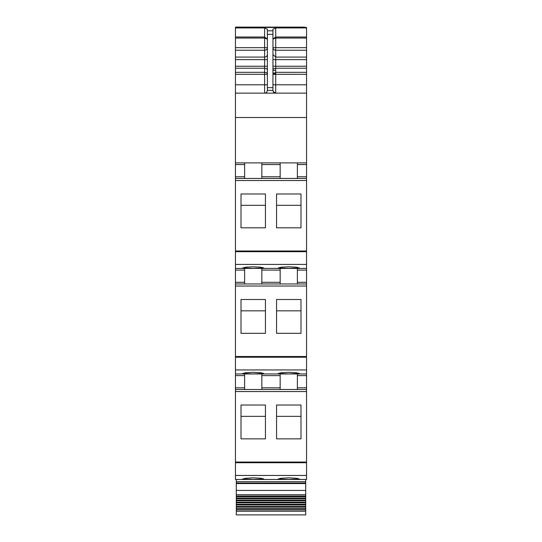 <?xml version="1.0" encoding="UTF-8"?>
<svg xmlns="http://www.w3.org/2000/svg" width="542" height="542" viewBox="0 0 542 542"><rect width="100%" height="100%" fill="white"/><g stroke="black" fill="none" stroke-linecap="round" stroke-linejoin="round"><path stroke-width="0.81" d="M235.452 475.463L235.452 479.467L306.548 479.467L306.548 389.495L235.452 389.495L235.452 475.463L306.548 475.463M244.618 373.946L244.618 387.828L235.452 387.828L235.452 389.495L306.548 389.495L306.548 387.828L297.382 387.828L297.382 389.495M235.452 387.828L235.452 373.946L306.548 373.946L306.548 387.828M244.618 268.419L244.618 282.301L235.452 282.301L235.452 373.946M235.452 282.301L235.452 268.419L306.548 268.419L306.548 283.967L235.452 283.967L306.548 283.967L306.548 373.946M244.618 162.891L244.618 176.78L235.452 176.78L235.452 268.419M235.452 176.78L235.452 117.519L306.548 117.519L306.548 178.447L235.452 178.447L306.548 178.447L306.548 268.419M235.452 84.803L264.611 84.803L264.611 74.308L267.389 74.308A2.778 1.978 0 0 0 264.611 72.323L264.611 74.308L235.452 74.308L235.452 117.519M235.452 74.308L235.452 68.231L264.611 68.231A2.778 1.978 180 0 1 267.389 70.209M267.389 39.031L264.611 37.005L264.611 50.23L235.452 50.23L235.452 68.231M235.452 50.23L235.452 27.439L306.548 27.439L235.452 27.439M252.531 373.926L254.184 373.926M304.882 27.1L235.452 27.1L304.882 27.378M306.548 64.661L306.548 66.002M235.452 93.136L306.548 93.136L306.548 27.439M266.867 91.984A2.778 2.778 0 0 1 264.611 93.136C266.102 93.177 267.03 92.248 267.389 90.358L267.389 29.146L264.611 27.94L235.452 27.94M267.389 30.819L272.944 30.819L272.944 29.146L275.722 27.94L306.548 27.94M306.548 93.136L306.548 117.519M235.452 162.891L306.548 162.891M244.618 176.78L244.618 178.447L235.452 178.447M241.007 227.809L241.007 193.982L265.445 193.982L265.445 227.809L241.007 227.809L241.007 205.31L265.445 205.31L265.445 227.809M276.555 227.809L276.555 193.982L300.993 193.982L300.993 227.809L300.993 205.31L276.555 205.31L276.555 227.809L300.993 227.809M253.229 268.405L263.778 267.931L260.688 267.192L253.229 266.786L245.77 267.192L242.674 267.931L253.229 268.405M288.771 268.405L299.326 267.931L296.23 267.192L288.771 266.786L281.312 267.192L278.222 267.931L288.771 268.405M244.618 282.301L244.618 283.967L235.452 283.967M241.007 299.502L241.007 333.33L265.445 333.33L265.445 299.502L241.007 299.502M276.555 299.502L300.993 299.502L300.993 333.33L276.555 333.33L276.555 299.502M253.229 373.933L242.674 373.458L245.77 372.72L253.229 372.313L260.688 372.72L263.778 373.458L253.229 373.933M288.771 373.933L299.326 373.458L296.23 372.72L288.771 372.313L281.312 372.72L278.222 373.458L288.771 373.933M244.618 387.828L244.618 389.495L235.452 389.495M241.007 405.03L241.007 438.857L265.445 438.857L265.445 405.03L241.007 405.03M276.555 405.03L300.993 405.03L300.993 438.857L276.555 438.857L276.555 405.03M253.229 479.453L242.674 478.979L245.77 478.24L253.229 477.841L260.688 478.24L263.778 478.979L253.229 479.453M288.771 479.453L299.326 478.979L296.23 478.24L288.771 477.841L281.312 478.24L278.222 478.979L288.771 479.453M306.548 38.055L275.722 38.055L275.722 37.005L272.951 39.024M272.944 30.819L272.944 90.358C273.31 92.248 274.232 93.177 275.722 93.136L275.722 84.803L272.944 84.803M267.389 39.126L264.611 38.055L235.452 38.055M280.167 178.447L280.167 162.891M261.833 162.891L261.833 178.447M297.382 162.891L297.382 178.447M261.833 268.419L261.833 283.967M280.167 268.419L280.167 270.085L261.833 270.085M280.167 283.967L280.167 270.085M297.382 268.419L297.382 283.967M241.007 333.33L241.007 310.837L265.445 310.837L265.445 333.33M276.555 333.33L276.555 310.837L300.993 310.837L300.993 333.33M261.833 373.946L261.833 389.495M280.167 373.946L280.167 375.613L261.833 375.613M280.167 389.495L280.167 375.613M297.382 373.946L297.382 387.828M241.007 438.857L241.007 416.358L265.445 416.358L265.445 438.857M276.555 438.857L276.555 416.358L300.993 416.358L300.993 438.857M306.548 50.23L275.722 50.23A2.778 2.568 180 0 1 272.944 47.662L275.722 47.662L275.722 38.055L272.944 39.024M267.389 90.358L272.944 90.358C273.107 92.045 274.035 92.973 275.722 93.136L273.202 91.537M306.548 74.308L272.944 74.315L275.722 73.8L275.722 72.716L272.944 74.308L275.722 72.323L275.722 66.246L272.944 66.246M306.548 466.974L306.548 462.041L235.452 462.041M235.452 479.467L263.778 479.467M305.715 511.167L236.285 511.167L236.285 514.9L305.715 514.9L305.715 500.74L236.285 500.74L236.285 500.076L305.715 500.076L305.715 496.716L236.285 496.716L236.285 496.093L305.715 496.093L305.715 494.758L236.285 494.758L236.285 479.467M305.715 494.758L305.715 479.467M236.285 496.093L236.285 494.758M305.715 496.093L305.715 496.716M305.715 498.701L236.285 498.701L236.285 498.064L305.715 498.064L236.285 498.064L236.285 496.716M236.285 500.076L236.285 498.701M305.715 500.076L305.715 500.74M305.715 502.841L236.285 502.841L236.285 502.156L305.715 502.156L236.285 502.156L236.285 500.74M305.715 504.981L236.285 504.981L236.285 504.284L305.715 504.284L236.285 504.284L236.285 502.841M305.715 506.458L236.285 506.458L236.285 504.981M305.715 507.17L236.285 507.17L236.285 506.458M305.715 508.667L236.285 508.667L236.285 507.17M305.715 509.392L236.285 509.392L236.285 508.667M305.715 510.916L236.285 510.916L236.285 509.392M272.944 72.919L273.737 72.919M264.611 27.94L264.611 37.005L235.452 37.005M235.452 59.654L264.611 59.654L264.611 50.23A2.778 2.568 180 0 0 267.389 47.662L235.452 47.662M267.389 54.525A2.778 2.568 180 0 1 264.611 57.086L235.452 57.086M235.452 66.246L264.611 66.246L264.611 72.323L235.452 72.323M267.389 59.654L264.611 59.654L264.611 66.246L267.389 66.246M264.611 93.136L264.611 84.803L267.389 84.803M244.618 164.558L235.452 164.558M235.452 180.513L306.548 180.513M235.452 250.993L306.548 250.993M235.452 251.691L306.548 251.691M235.452 264.415L306.548 264.415M244.618 270.085L235.452 270.085M235.452 286.034L306.548 286.034M235.452 356.514L306.548 356.514M235.452 357.212L306.548 357.212M235.452 369.942L306.548 369.942M244.618 375.613L235.452 375.613M235.452 391.561L306.548 391.561M235.452 462.739L306.548 462.739M306.548 37.005L275.722 37.005L275.722 27.94M267.389 34.349L272.944 34.349M306.548 84.803L275.722 84.803L275.722 73.8M272.944 90.358C273.107 92.045 274.035 92.973 275.722 93.136M280.167 164.558L261.833 164.558M306.548 164.558L297.382 164.558M280.167 176.78L261.833 176.78M306.548 176.78L297.382 176.78M306.548 270.085L297.382 270.085M306.548 282.301L297.382 282.301M280.167 282.301L261.833 282.301M306.548 375.613L297.382 375.613M280.167 387.828L261.833 387.828M306.548 47.662L275.722 47.662L275.722 57.086L272.944 54.525M306.548 57.086L275.722 57.086L275.722 66.246L306.548 66.246M306.548 59.654L272.944 59.654M306.548 68.231L275.722 68.231A2.778 1.978 0 0 0 272.944 70.209M306.548 72.323L275.722 72.323L275.722 72.716M267.389 87.655L272.944 87.655M305.715 481.689L236.285 481.689M305.715 483.051L236.285 483.051M305.715 483.559L236.285 483.559M305.715 490.435L236.285 490.435M272.944 70.284L275.722 70.284M236.285 496.12L305.715 496.12M236.285 500.083L305.715 500.083"/></g></svg>

